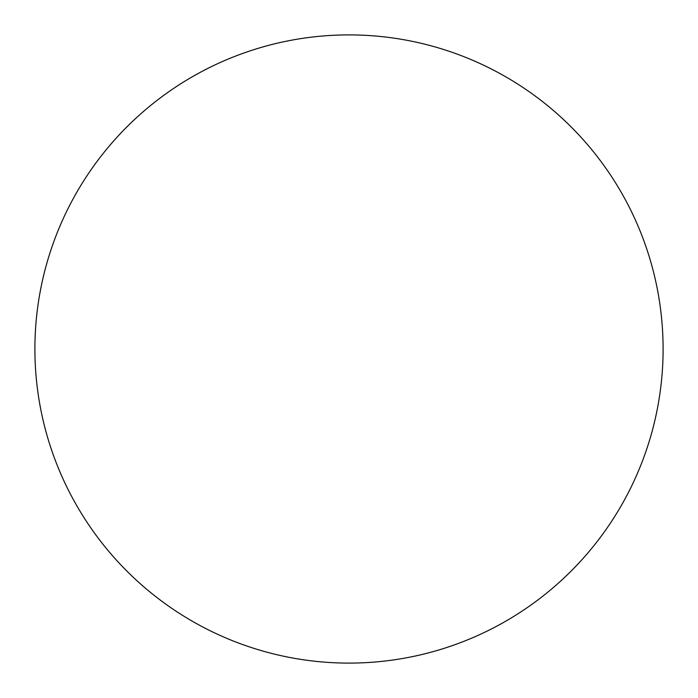 <?xml version="1.0" encoding="UTF-8"?>
<svg xmlns="http://www.w3.org/2000/svg" width="698" height="698" viewBox="0 0 698 698"><rect width="100%" height="100%" fill="white"/><g stroke="black" fill="none" stroke-linecap="round" stroke-linejoin="round"><path stroke-width="0.52" stroke-dasharray="3.49 2.62" d="M663.1 349A314.1 314.1 0 0 0 349 34.9A314.1 314.1 0 0 0 34.9 349A314.1 314.1 0 0 0 349 663.1A314.1 314.1 0 0 0 663.1 349"/><path stroke-width="1.05" d="M663.1 349A314.1 314.1 0 0 0 349 34.9A314.1 314.1 0 0 0 34.9 349A314.1 314.1 0 0 0 349 663.1A314.1 314.1 0 0 0 663.1 349"/></g></svg>
